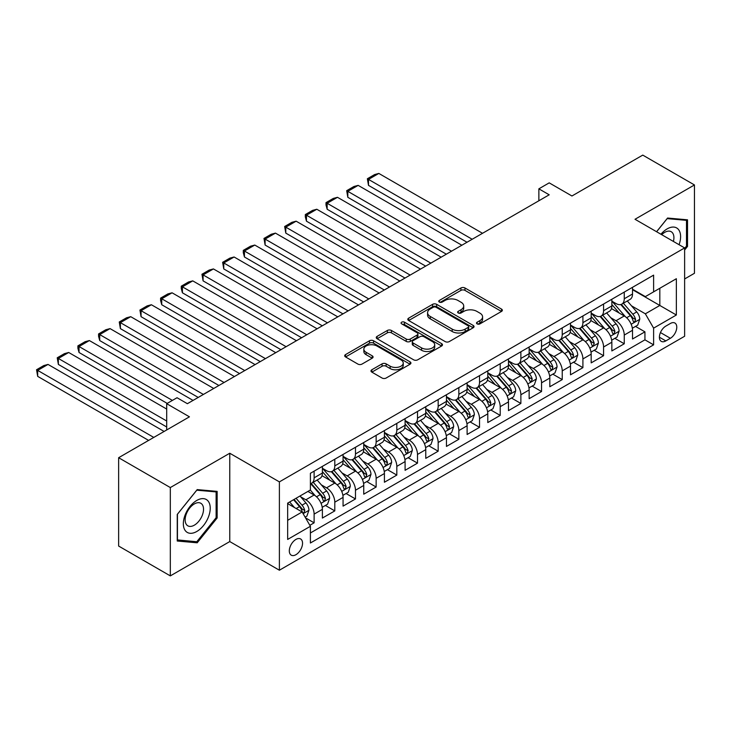 <?xml version="1.0" encoding="UTF-8"?>
<svg xmlns="http://www.w3.org/2000/svg" width="731" height="731" viewBox="0 0 731 731"><rect width="100%" height="100%" fill="white"/><g stroke="black" fill="none" stroke-linecap="round" stroke-linejoin="round"><path stroke-width="1.1" d="M477.105 323.87A2.01 1.16 0 0 0 479.947 323.87L501.512 311.424A2.869 1.654 0 0 0 502.352 310.255A2.869 1.654 0 0 0 501.512 309.085L464.98 287.987A2.869 1.654 0 0 0 460.923 287.987L439.358 300.441A2.01 1.16 0 0 0 438.764 301.263A2.01 1.16 0 0 0 439.358 302.077A2.01 1.16 0 0 0 442.2 302.077L444.987 300.468A9.183 5.3 0 0 1 457.971 300.468L461.023 302.223A9.183 5.3 0 0 1 463.71 305.978A9.183 5.3 0 0 1 461.023 309.725L458.227 311.333A2.01 1.16 0 0 0 457.643 312.155A2.01 1.16 0 0 0 458.227 312.978A2.01 1.16 0 0 0 461.069 312.978L463.865 311.369A9.183 5.3 0 0 1 476.85 311.369L479.892 313.124A9.183 5.3 0 0 1 482.588 316.87A9.183 5.3 0 0 1 479.892 320.626L477.105 322.234A2.01 1.16 0 0 0 476.511 323.056A2.01 1.16 0 0 0 477.105 323.87L477.105 322.234M295.927 554.701A9.357 5.4 120 0 0 302.04 546.459A9.357 5.4 120 0 0 300.605 538.957A9.357 5.4 120 0 0 295.927 539.423A9.357 5.4 120 0 0 289.814 547.665A9.357 5.4 120 0 0 291.249 555.167A9.357 5.4 120 0 0 295.927 554.701M371.823 369.776A2.869 1.654 0 0 0 370.982 370.946A2.869 1.654 0 0 0 371.823 372.116L382.075 378.037A2.869 1.654 0 0 0 386.132 378.037L410.082 364.212A2.869 1.654 0 0 0 410.923 363.042A2.869 1.654 0 0 0 410.082 361.863L373.55 340.774A2.869 1.654 0 0 0 369.493 340.774L345.544 354.599A2.869 1.654 0 0 0 344.703 355.778A2.869 1.654 0 0 0 345.544 356.947L357.925 364.093A2.869 1.654 0 0 0 361.982 364.093L372.234 358.172A2.869 1.654 0 0 0 373.075 357.002A2.869 1.654 0 0 0 372.234 355.833L366.094 352.287A7.675 4.432 0 0 1 363.846 349.153A7.675 4.432 0 0 1 368.579 345.059A7.675 4.432 0 0 1 376.949 346.019L400.999 359.908A7.675 4.432 0 0 1 403.247 363.042A7.675 4.432 0 0 1 398.505 367.136A7.675 4.432 0 0 1 390.144 366.176L386.132 363.855A2.869 1.654 0 0 0 382.075 363.855L371.823 369.776L371.823 372.116M684.627 278.959L694.45 273.284L694.45 184.952L642.759 155.109L571.944 195.99L549.2 182.86L538.866 188.836L549.2 194.802L187.383 403.695L177.039 397.728L166.705 403.695L166.705 429.956M170.323 487.559L170.323 575.891L229.762 541.57L229.762 453.238L170.323 487.559L118.632 457.716L189.448 416.825L166.705 403.695M229.762 453.238L279.388 481.884L684.627 247.919L684.627 336.251L279.388 570.217L279.388 481.884M694.45 184.952L635.011 219.273L684.627 247.919M445.188 341.596A2.869 1.654 0 0 0 449.245 341.596L473.195 327.771A2.869 1.654 0 0 0 474.035 326.602A2.869 1.654 0 0 0 473.195 325.423L436.663 304.334A2.869 1.654 0 0 0 432.606 304.334L408.656 318.159A2.869 1.654 0 0 0 407.816 319.337A2.869 1.654 0 0 0 408.656 320.507L445.188 341.596M402.461 324.308A2.01 1.16 0 0 1 404.499 324.591L404.499 322.207L441.643 343.643A2.869 1.654 0 0 1 442.483 344.822A2.869 1.654 0 0 1 441.643 345.991L417.693 359.816A2.869 1.654 0 0 1 413.636 359.816L377.105 338.727L377.105 336.379A2.869 1.654 0 0 0 376.264 337.558A2.869 1.654 0 0 0 377.105 338.727M377.105 336.379L387.348 330.467A2.869 1.654 0 0 1 391.414 330.467L406.226 339.02A2.869 1.654 0 0 0 410.283 339.02L417.081 335.09A2.869 1.654 0 0 0 417.922 333.921A2.869 1.654 0 0 0 417.081 332.751L401.657 323.842A2.01 1.16 0 0 1 401.072 323.029A2.01 1.16 0 0 1 402.306 321.951A2.01 1.16 0 0 1 404.499 322.207M170.323 575.891L118.632 546.048L118.632 457.716M309.834 525.306L314.12 522.829L305.54 517.877M300.66 496.797L305.85 499.794A11.696 6.753 60 0 1 314.12 514.112L322.389 509.343L322.389 518.06L334.798 510.896L325.386 505.459M321.338 484.854L326.529 487.851A11.696 6.753 60 0 1 334.798 502.179L343.067 497.4L343.067 506.117L355.476 498.953L346.065 493.526M342.007 472.92L347.198 475.918A11.696 6.753 60 0 1 355.476 490.245L363.746 485.466L363.746 494.183L376.145 487.02L366.743 481.592M362.686 460.987L367.876 463.984A11.696 6.753 60 0 1 376.145 478.302L384.415 473.533L384.415 482.241L396.823 475.086L387.412 469.649M383.364 449.044L388.554 452.041A11.696 6.753 60 0 1 396.823 466.369L405.093 461.59L405.093 470.307L417.502 463.143L408.09 457.716M404.042 437.111L409.232 440.108A11.696 6.753 60 0 1 417.502 454.435L425.771 449.656L425.771 458.374L438.171 451.21L428.768 445.773M424.711 425.168L429.901 428.165A11.696 6.753 60 0 1 438.171 442.493L446.449 437.723L446.449 446.431L458.849 439.267L449.446 433.839M445.389 413.234L450.579 416.231A11.696 6.753 60 0 1 458.849 430.559L467.118 425.78L467.118 434.497L479.527 427.333L470.115 421.906M466.067 401.301L471.257 404.298A11.696 6.753 60 0 1 479.527 418.616L487.796 413.847L487.796 422.564L500.205 415.4L490.793 409.963M486.736 389.358L491.936 392.355A11.696 6.753 60 0 1 500.205 406.683L508.474 401.904L508.474 410.621L520.874 403.457L511.472 398.029M507.415 377.424L512.605 380.422A11.696 6.753 60 0 1 520.874 394.749L529.143 389.97L529.143 398.687L541.552 391.524L532.15 386.096M528.093 365.491L533.283 368.488A11.696 6.753 60 0 1 541.552 382.806L549.822 378.037L549.822 386.745L562.23 379.59L552.819 374.153M548.771 353.548L553.961 356.545A11.696 6.753 60 0 1 562.23 370.873L570.5 366.094L570.5 374.811L582.909 367.647L573.497 362.22M569.44 341.615L574.63 344.612A11.696 6.753 60 0 1 582.909 358.939L591.178 354.16L591.178 362.878L603.578 355.714L594.175 350.277M590.118 329.672L595.308 332.669A11.696 6.753 60 0 1 603.578 346.997L611.847 342.227L611.847 350.935L624.256 343.771L624.256 335.063A11.696 6.753 -120 0 0 615.986 320.735L610.796 317.738M614.844 338.343L624.256 343.771M322.389 509.343A11.696 6.753 -120 0 0 314.12 495.015L307.915 491.433M343.067 497.4A11.696 6.753 -120 0 0 334.798 483.081L322.015 475.698M363.746 485.466A11.696 6.753 -120 0 0 355.476 471.139L342.684 463.765M384.415 473.533A11.696 6.753 -120 0 0 376.145 459.205L363.362 451.822M405.093 461.59A11.696 6.753 -120 0 0 396.823 447.271L384.04 439.888M425.771 449.656A11.696 6.753 -120 0 0 417.502 435.329L404.709 427.946M446.449 437.723A11.696 6.753 -120 0 0 438.171 423.395L425.387 416.012M467.118 425.78A11.696 6.753 -120 0 0 458.849 411.462L446.065 404.079M487.796 413.847A11.696 6.753 -120 0 0 479.527 399.519L466.743 392.136M508.474 401.904A11.696 6.753 -120 0 0 500.205 387.585L487.413 380.202M529.143 389.97A11.696 6.753 -120 0 0 520.874 375.643L508.091 368.269M549.822 378.037A11.696 6.753 -120 0 0 541.552 363.709L528.769 356.326M570.5 366.094A11.696 6.753 -120 0 0 562.23 351.775L549.447 344.392M591.178 354.16A11.696 6.753 -120 0 0 582.909 339.833L570.116 332.45M611.847 342.227A11.696 6.753 -120 0 0 603.578 327.899L590.794 320.516M670.364 323.486L665.813 326.108A9.064 5.236 120 0 0 659.892 334.094A9.064 5.236 120 0 0 661.281 341.359A9.064 5.236 120 0 0 665.813 340.911L670.364 338.289A9.064 5.236 120 0 0 676.285 330.293A9.064 5.236 120 0 0 674.896 323.029A9.064 5.236 120 0 0 670.364 323.486M287.658 520.326L302.131 511.965L310.401 526.293L310.401 543.005L653.615 344.849L653.615 328.137L645.345 313.809L631.474 305.805M310.401 526.293L287.658 539.423L287.658 503.129L310.401 489.998L310.401 473.295L653.615 275.139L653.615 291.852L676.358 278.721L676.358 315.006L653.615 328.137M322.389 468.279L326.529 470.663A11.696 6.753 60 0 0 332.377 471.248L340.646 466.469A11.696 6.753 -120 0 0 343.067 461.115L343.067 454.426M343.067 456.336L347.198 458.73A11.696 6.753 60 0 0 353.046 459.306L361.324 454.536A11.696 6.753 -120 0 0 363.746 449.181L363.746 442.493M363.746 444.402L367.876 446.787A11.696 6.753 60 0 0 373.724 447.372L381.993 442.593A11.696 6.753 -120 0 0 384.415 437.239L384.415 430.559M384.415 432.469L388.554 434.854A11.696 6.753 60 0 0 394.402 435.429L402.671 430.66A11.696 6.753 -120 0 0 405.093 425.305L405.093 418.616M405.093 420.526L409.232 422.92A11.696 6.753 60 0 0 415.08 423.496L423.35 418.717A11.696 6.753 -120 0 0 425.771 413.371L425.771 406.683M425.771 408.592L429.901 410.977A11.696 6.753 60 0 0 435.749 411.562L444.019 406.783A11.696 6.753 -120 0 0 446.449 401.429L446.449 394.749M446.449 396.659L450.579 399.044A11.696 6.753 60 0 0 456.427 399.619L464.697 394.85A11.696 6.753 -120 0 0 467.118 389.495L467.118 382.806M467.118 384.716L471.257 387.11A11.696 6.753 60 0 0 477.105 387.686L485.375 382.907A11.696 6.753 -120 0 0 487.796 377.552L487.796 370.873M487.796 372.783L491.936 375.167A11.696 6.753 60 0 0 497.784 375.752L506.053 370.973A11.696 6.753 -120 0 0 508.474 365.619L508.474 358.93M508.474 360.849L512.605 363.234A11.696 6.753 60 0 0 518.453 363.81L526.722 359.04A11.696 6.753 -120 0 0 529.143 353.685L529.143 346.997M529.143 348.906L533.283 351.291A11.696 6.753 60 0 0 539.131 351.876L547.4 347.097A11.696 6.753 -120 0 0 549.822 341.743L549.822 335.063M549.822 336.973L553.961 339.358A11.696 6.753 60 0 0 559.809 339.933L568.078 335.163A11.696 6.753 -120 0 0 570.5 329.809L570.5 323.12M570.5 325.03L574.63 327.424A11.696 6.753 60 0 0 580.478 328L588.757 323.221A11.696 6.753 -120 0 0 591.178 317.875L591.178 311.187M591.178 313.096L595.308 315.481A11.696 6.753 60 0 0 601.156 316.066L609.426 311.287A11.696 6.753 -120 0 0 611.847 305.933L611.847 299.253M310.401 532.972L644.934 339.833L644.934 331.837L632.525 339.001L632.525 330.284A11.696 6.753 -120 0 0 624.256 315.966L611.472 308.583M611.847 301.163L615.986 303.548A11.696 6.753 -120 0 0 621.834 304.123A11.696 6.753 -120 0 0 624.256 298.769L624.256 292.089M621.834 304.123L630.104 299.354A11.696 6.753 -120 0 0 632.525 293.999L632.525 287.31M314.12 471.139L314.12 477.827A11.696 6.753 60 0 1 311.698 483.182A11.696 6.753 60 0 1 310.401 483.657M311.698 483.182L319.968 478.403A11.696 6.753 -120 0 0 322.389 473.048L322.389 466.369M334.798 459.205L334.798 465.894A11.696 6.753 60 0 1 332.377 471.248M355.476 447.271L355.476 453.951A11.696 6.753 60 0 1 353.046 459.306M376.145 435.329L376.145 442.017A11.696 6.753 60 0 1 373.724 447.372M396.823 423.395L396.823 430.075A11.696 6.753 60 0 1 394.402 435.429M417.502 411.452L417.502 418.141A11.696 6.753 60 0 1 415.08 423.496M438.171 399.519L438.171 406.208A11.696 6.753 60 0 1 435.749 411.562M458.849 387.585L458.849 394.265A11.696 6.753 60 0 1 456.427 399.619M479.527 375.643L479.527 382.331A11.696 6.753 60 0 1 477.105 387.686M500.205 363.709L500.205 370.398A11.696 6.753 60 0 1 497.784 375.752M520.874 351.775L520.874 358.455A11.696 6.753 60 0 1 518.453 363.81M541.552 339.833L541.552 346.521A11.696 6.753 60 0 1 539.131 351.876M562.23 327.899L562.23 334.579A11.696 6.753 60 0 1 559.809 339.933M582.909 315.956L582.909 322.645A11.696 6.753 60 0 1 580.478 328M603.578 304.023L603.578 310.712A11.696 6.753 60 0 1 601.156 316.066M603.578 346.997L603.578 355.714M582.909 358.939L582.909 367.647M562.23 370.873L562.23 379.59M541.552 382.806L541.552 391.524M520.874 394.749L520.874 403.457M500.205 406.683L500.205 415.4M479.527 418.616L479.527 427.333M458.849 430.559L458.849 439.267M438.171 442.493L438.171 451.21M417.502 454.435L417.502 463.143M396.823 466.369L396.823 475.086M376.145 478.302L376.145 487.02M355.476 490.245L355.476 498.953M334.798 502.179L334.798 510.896M314.12 514.112L314.12 522.829M302.131 511.965L287.658 503.613M645.345 313.809L659.819 305.457L659.819 288.27L676.358 278.721M632.525 289.704L676.358 315.006M632.525 289.22L645.345 296.622L653.615 291.852M229.762 541.57L279.388 570.217M538.866 188.836L538.866 200.769M635.522 326.41L644.934 331.837M644.934 339.833L653.615 344.849M684.627 250.02L687.524 246.42L687.524 219.821L667.567 218.039L656.575 231.718M177.249 541.022L197.196 542.804L217.153 517.987L217.153 491.387L197.196 489.606L177.249 514.423L177.249 541.022M686.491 245.826L687.524 246.42M216.12 517.393L217.153 517.987M195.095 541.589L197.196 542.804M477.91 324.162L479.892 323.011A9.183 5.3 0 0 0 482.588 319.264L482.588 316.87M463.71 305.978L463.71 308.363A9.183 5.3 0 0 1 461.023 312.11L459.031 313.261M501.466 311.443L464.98 290.381A2.869 1.654 0 0 0 460.923 290.381L440.163 302.36M473.158 327.79L436.663 306.728A2.869 1.654 0 0 0 432.606 306.728L408.702 320.525M468.123 327.415A2.01 1.16 0 0 0 468.708 326.602A2.01 1.16 0 0 0 468.123 325.779L436.06 307.267A2.01 1.16 0 0 0 433.218 307.267L430.276 308.966A9.183 5.3 0 0 0 427.58 312.713A9.183 5.3 0 0 0 430.276 316.459L452.187 329.114A9.183 5.3 0 0 0 465.181 329.114L468.123 327.415L468.123 329.809A2.01 1.16 0 0 0 468.708 328.987L468.708 326.602M427.58 312.713L427.58 315.098A9.183 5.3 0 0 0 430.276 318.853L430.276 316.459M468.123 329.809L465.181 331.508A9.183 5.3 0 0 1 452.187 331.508L430.276 318.853M377.141 338.745L387.348 332.852L387.348 330.467M417.922 333.921L417.922 336.306A2.869 1.654 0 0 1 417.081 337.484L410.283 341.404A2.869 1.654 0 0 1 406.226 341.404L391.414 332.852A2.869 1.654 0 0 0 387.348 332.852M404.499 324.591L441.597 346.01M421.595 347.892A7.675 4.432 0 0 0 429.965 348.851A7.675 4.432 0 0 0 434.707 344.758A7.675 4.432 0 0 0 432.46 341.624L423.98 336.735A2.869 1.654 0 0 0 419.923 336.735L413.125 340.655A2.869 1.654 0 0 0 412.284 341.834A2.869 1.654 0 0 0 413.125 343.003L421.595 347.892L421.595 350.277A7.675 4.432 0 0 0 429.965 351.245A7.675 4.432 0 0 0 434.707 347.143L434.707 344.758M412.284 341.834L412.284 344.219A2.869 1.654 0 0 0 413.125 345.388L413.125 343.003M421.595 350.277L413.125 345.388M403.247 363.042L403.247 365.427A7.675 4.432 0 0 1 398.505 369.52A7.675 4.432 0 0 1 390.144 368.561L386.132 366.249A2.869 1.654 0 0 0 382.075 366.249L371.86 372.143M363.846 349.153L363.846 351.538A7.675 4.432 0 0 0 366.094 354.672L366.094 352.287M372.189 358.199L366.094 354.672M410.045 364.23L373.55 343.159A2.869 1.654 0 0 0 369.493 343.159L345.58 356.966M632.352 328.237L637.697 325.149L639.762 319.182A7.749 4.477 -120 0 0 636.747 311.909L627.299 300.971M472.189 239.265L368.497 179.406L378.832 173.43L482.524 233.299M625.407 316.715L614.204 303.749A22.369 12.911 -120 0 0 611.847 301.291M368.497 185.372L367.364 178.748L368.497 179.406L368.497 185.372L467.018 242.253M619.258 313.078L612.998 305.823A18.567 10.718 -120 0 0 611.847 304.571M620.783 304.544L630.332 315.609A7.749 4.477 60 0 1 633.101 320.946L633.658 321.868L634.709 321.722L635.577 319.511A7.749 4.477 -120 0 0 632.818 314.175L623.369 303.237M621.341 304.37L631.611 316.249A3.947 2.275 60 0 1 632.607 317.793L635.577 319.511M367.364 178.748L374.601 174.572L378.832 173.43M679.072 244.711A19.006 10.974 120 0 0 667.156 228.885A19.006 10.974 120 0 0 660.934 234.24M673.406 241.44A13.012 7.511 120 0 0 671.213 231.718A13.012 7.511 120 0 0 664.707 232.367A13.012 7.511 120 0 0 661.701 234.688M656.612 231.745L667.156 218.624L686.491 220.351L686.491 246.128L684.627 248.439M685.212 219.611L686.491 220.351M208.426 517.009A19.006 10.974 120 0 0 203.51 498.643A19.006 10.974 120 0 0 185.144 514.926A19.006 10.974 120 0 0 190.069 533.283A19.006 10.974 120 0 0 208.426 517.009M202.304 515.264A13.012 7.511 120 0 0 200.842 503.284A13.012 7.511 120 0 0 186.368 513.838A13.012 7.511 120 0 0 187.83 525.817A13.012 7.511 120 0 0 202.304 515.264M177.45 540.017L177.45 514.24L196.785 490.19L216.12 491.917L216.12 517.694L196.785 541.744L177.249 539.898M214.841 491.177L216.12 491.917M611.673 340.171L617.019 337.092L619.084 331.125A7.749 4.477 -120 0 0 616.069 323.842L606.62 312.905M451.511 251.199L347.819 191.339L358.163 185.372L461.846 245.232M604.729 328.658L593.526 315.682A22.369 12.911 -120 0 0 591.178 313.224M347.819 197.306L346.686 190.681L347.819 191.339L347.819 197.306L446.339 254.187M598.588 325.012L592.32 317.757A18.567 10.718 -120 0 0 591.178 316.514M600.105 316.486L609.663 327.543A7.749 4.477 60 0 1 612.423 332.888L612.989 333.802L614.031 333.656L614.899 331.454A7.749 4.477 -120 0 0 612.139 326.117L602.691 315.18M600.663 316.304L610.933 328.192A3.947 2.275 60 0 1 611.929 329.736L614.899 331.454M346.686 190.681L353.923 186.506L358.163 185.372M591.004 352.114L596.341 349.025L598.415 343.058A7.749 4.477 -120 0 0 595.39 335.785L585.942 324.847M430.833 263.142L327.15 203.273L337.484 197.306L441.168 257.175M584.051 340.591L572.848 327.625A22.369 12.911 -120 0 0 570.5 325.158M327.15 209.249L326.008 205.009L326.008 202.624L327.15 203.273L327.15 209.249L425.661 266.121M577.91 336.954L571.642 329.699A18.567 10.718 -120 0 0 570.5 328.447M579.427 328.42L588.985 339.486A7.749 4.477 60 0 1 591.745 344.822L592.311 345.736L593.353 345.589L594.23 343.387A7.749 4.477 -120 0 0 591.461 338.051L582.022 327.113M579.994 328.237L590.255 340.125A3.947 2.275 60 0 1 591.251 341.669L594.23 343.387M326.008 202.624L333.245 198.439L337.484 197.306M570.326 364.047L575.672 360.968L577.737 354.992A7.749 4.477 -120 0 0 574.721 347.718L565.273 336.781M410.155 275.075L306.472 215.216L316.806 209.249L420.499 269.109M563.382 352.525L552.179 339.559A22.369 12.911 -120 0 0 549.822 337.101M306.472 221.182L305.33 216.943L305.33 214.558L306.472 215.216L306.472 221.182L404.992 278.063M557.232 348.888L550.964 341.633A18.567 10.718 -120 0 0 549.822 340.39M558.749 340.354L568.307 351.419A7.749 4.477 60 0 1 571.066 356.755L571.633 357.678L572.684 357.532L573.552 355.33A7.749 4.477 -120 0 0 570.792 349.985L561.344 339.047M559.316 340.18L569.586 352.068A3.947 2.275 60 0 1 570.573 353.612L573.552 355.33M305.33 214.558L312.566 210.382L316.806 209.249M549.648 375.99L554.993 372.901L557.059 366.935A7.749 4.477 -120 0 0 554.043 359.661L544.595 348.724M389.486 287.018L285.794 227.149L296.137 221.182L399.82 281.042M542.704 364.467L531.501 351.492A22.369 12.911 -120 0 0 529.143 349.034M285.794 233.116L284.661 226.491L285.794 227.149L285.794 233.116L384.314 289.997M536.554 360.822L530.295 353.566A18.567 10.718 -120 0 0 529.143 352.324M538.08 352.296L547.629 363.353A7.749 4.477 60 0 1 550.397 368.698L550.955 369.612L552.006 369.466L552.874 367.264A7.749 4.477 -120 0 0 550.114 361.927L540.666 350.99M538.637 352.114L548.908 364.001A3.947 2.275 60 0 1 549.904 365.546L552.874 367.264M284.661 226.491L291.897 222.315L296.137 221.182M528.97 387.923L534.315 384.835L536.38 378.868A7.749 4.477 -120 0 0 533.365 371.595L523.917 360.657M368.808 298.952L265.115 239.092L275.459 233.116L379.142 292.985M522.025 376.401L510.823 363.435A22.369 12.911 -120 0 0 508.474 360.977M265.115 245.059L263.982 238.434L265.115 239.092L265.115 245.059L363.636 301.94M515.885 372.764L509.617 365.509A18.567 10.718 -120 0 0 508.474 364.257M517.402 364.23L526.96 375.295A7.749 4.477 60 0 1 529.719 380.632L530.286 381.555L531.327 381.399L532.205 379.197A7.749 4.477 -120 0 0 529.436 373.861L519.988 362.923M517.959 364.047L528.23 375.935A3.947 2.275 60 0 1 529.226 377.479L532.205 379.197M263.982 238.434L271.219 234.249L275.459 233.116M508.301 399.857L513.637 396.778L515.711 390.802A7.749 4.477 -120 0 0 512.687 383.528L503.248 372.591M348.13 310.885L244.446 251.025L254.781 245.059L358.473 304.918M501.347 388.344L490.145 375.368A22.369 12.911 -120 0 0 487.796 372.911M244.446 256.992L243.304 252.752L243.304 250.367L244.446 251.025L244.446 256.992L342.967 313.873M495.207 384.698L488.938 377.443A18.567 10.718 -120 0 0 487.796 376.2M496.724 376.173L506.281 387.229A7.749 4.477 60 0 1 509.041 392.565L509.608 393.488L510.658 393.342L511.526 391.14A7.749 4.477 -120 0 0 508.758 385.794L499.319 374.866M497.29 375.99L507.552 387.878A3.947 2.275 60 0 1 508.548 389.422L511.526 391.14M243.304 250.367L250.541 246.192L254.781 245.059M487.623 411.8L492.968 408.711L495.033 402.744A7.749 4.477 -120 0 0 492.018 395.471L482.57 384.533M327.451 322.828L223.768 262.959L234.103 256.992L337.795 316.861M480.678 400.277L469.476 387.302A22.369 12.911 -120 0 0 467.118 384.844M223.768 268.926L222.635 262.301L223.768 262.959L223.768 268.926L322.289 325.807M474.529 396.641L468.269 389.385A18.567 10.718 -120 0 0 467.118 388.134M476.055 388.106L485.603 399.172A7.749 4.477 60 0 1 488.372 404.508L488.929 405.422L489.98 405.276L490.848 403.073A7.749 4.477 -120 0 0 488.089 397.737L478.641 386.8M476.612 387.923L486.883 399.811A3.947 2.275 60 0 1 487.879 401.356L490.848 403.073M222.635 262.301L229.872 258.125L234.103 256.992M466.945 423.733L472.29 420.645L474.355 414.678A7.749 4.477 -120 0 0 471.34 407.405L461.891 396.467M306.782 334.761L203.09 274.902L213.434 268.926L317.117 328.795M460 412.211L448.797 399.245A22.369 12.911 -120 0 0 446.449 396.787M203.09 280.868L201.957 274.244L203.09 274.902L203.09 280.868L301.611 337.749M453.86 408.574L447.591 401.319A18.567 10.718 -120 0 0 446.449 400.067M455.376 400.04L464.934 411.105A7.749 4.477 60 0 1 467.694 416.442L468.26 417.364L469.302 417.218L470.17 415.007A7.749 4.477 -120 0 0 467.411 409.671L457.962 398.733M455.934 399.866L466.204 411.745A3.947 2.275 60 0 1 467.2 413.289L470.17 415.007M201.957 274.244L209.194 270.068L213.434 268.926M446.275 435.667L451.612 432.588L453.677 426.621A7.749 4.477 -120 0 0 450.661 419.338L441.213 408.401M286.104 346.695L182.421 286.835L192.756 280.868L296.439 340.728M439.322 424.154L428.119 411.178A22.369 12.911 -120 0 0 425.771 408.72M182.421 292.802L181.279 288.562L181.279 286.177L182.421 286.835L182.421 292.802L280.932 349.683M433.181 420.508L426.913 413.253A18.567 10.718 -120 0 0 425.771 412.01M434.698 411.982L444.256 423.039A7.749 4.477 60 0 1 447.016 428.384L447.582 429.298L448.624 429.152L449.501 426.95A7.749 4.477 -120 0 0 446.732 421.613L437.284 410.676M435.265 411.8L445.526 423.688A3.947 2.275 60 0 1 446.522 425.232L449.501 426.95M181.279 286.177L188.516 282.002L192.756 280.868M425.597 447.61L430.943 444.521L433.008 438.554A7.749 4.477 -120 0 0 429.983 431.281L420.544 420.343M265.426 358.638L161.743 298.769L172.077 292.802L275.77 352.671M418.653 436.087L407.441 423.112A22.369 12.911 -120 0 0 405.093 420.654M161.743 304.745L160.601 300.505L160.601 298.12L161.743 298.769L161.743 304.745L260.263 361.617M412.503 432.45L406.235 425.195A18.567 10.718 -120 0 0 405.093 423.943M414.02 423.916L423.578 434.982A7.749 4.477 60 0 1 426.337 440.318L426.904 441.232L427.955 441.085L428.823 438.883A7.749 4.477 -120 0 0 426.063 433.547L416.615 422.609M414.587 423.733L424.848 435.621A3.947 2.275 60 0 1 425.844 437.165L428.823 438.883M160.601 298.12L167.838 293.935L172.077 292.802M404.919 459.543L410.265 456.464L412.33 450.488A7.749 4.477 -120 0 0 409.314 443.214L399.866 432.277M244.757 370.571L141.065 310.712L151.399 304.745L255.092 364.605M397.975 448.021L386.772 435.055A22.369 12.911 -120 0 0 384.415 432.597M141.065 316.678L139.932 310.054L141.065 310.712L141.065 316.678L239.585 373.559M391.825 444.384L385.566 437.129A18.567 10.718 -120 0 0 384.415 435.886M393.351 435.85L402.9 446.915A7.749 4.477 60 0 1 405.668 452.251L406.226 453.174L407.277 453.028L408.145 450.826A7.749 4.477 -120 0 0 405.385 445.481L395.937 434.543M393.908 435.676L404.179 447.564A3.947 2.275 60 0 1 405.175 449.108L408.145 450.826M139.932 310.054L147.169 305.878L151.399 304.745M384.241 471.486L389.586 468.397L391.652 462.431A7.749 4.477 -120 0 0 388.636 455.157L379.188 444.22M224.079 382.514L120.387 322.645L130.73 316.678L234.413 376.538M377.297 459.963L366.094 446.988A22.369 12.911 -120 0 0 363.746 444.53M120.387 328.612L119.254 321.987L120.387 322.645L120.387 328.612L218.907 385.493M371.156 456.318L364.888 449.062A18.567 10.718 -120 0 0 363.746 447.82M372.673 447.792L382.231 458.849A7.749 4.477 60 0 1 384.99 464.194L385.557 465.108L386.598 464.962L387.467 462.76A7.749 4.477 -120 0 0 384.707 457.423L375.259 446.486M373.23 447.61L383.501 459.497A3.947 2.275 60 0 1 384.497 461.042L387.467 462.76M119.254 321.987L126.49 317.811L130.73 316.678M363.572 483.419L368.908 480.331L370.982 474.364A7.749 4.477 -120 0 0 367.958 467.091L358.51 456.153M203.401 394.448L99.718 334.588L110.052 328.612L213.735 388.481M356.618 471.897L345.416 458.931A22.369 12.911 -120 0 0 343.067 456.464M99.718 340.555L98.575 336.315L98.575 333.93L99.718 334.588L99.718 340.555L198.229 397.436M350.478 468.26L344.21 461.005A18.567 10.718 -120 0 0 343.067 459.753M351.995 459.726L361.553 470.791A7.749 4.477 60 0 1 364.312 476.128L364.879 477.051L365.92 476.895L366.798 474.693A7.749 4.477 -120 0 0 364.029 469.357L354.59 458.419M352.561 459.543L362.823 471.431A3.947 2.275 60 0 1 363.819 472.975L366.798 474.693M98.575 333.93L105.812 329.745L110.052 328.612M342.894 495.353L348.239 492.274L350.304 486.298A7.749 4.477 -120 0 0 347.289 479.024L337.841 468.087M172.388 400.414L79.039 346.521L89.374 340.555L193.066 400.414M335.949 483.84L324.747 470.865A22.369 12.911 -120 0 0 322.389 468.407M79.039 352.488L77.897 348.248L77.897 345.864L79.039 346.521L79.039 352.488L167.216 403.402M329.8 480.194L323.531 472.939A18.567 10.718 -120 0 0 322.389 471.696M331.317 471.669L340.874 482.725A7.749 4.477 60 0 1 343.634 488.061L344.2 488.984L345.251 488.838L346.119 486.636A7.749 4.477 -120 0 0 343.36 481.29L333.912 470.362M331.883 471.486L342.154 483.374A3.947 2.275 60 0 1 343.141 484.918L346.119 486.636M77.897 345.864L85.134 341.688L89.374 340.555M322.216 507.296L327.561 504.207L329.626 498.24A7.749 4.477 -120 0 0 326.611 490.967L317.163 480.029M166.705 421.01L58.361 358.455L68.705 352.488L166.705 409.068M315.271 495.773L310.328 490.044M58.361 364.422L57.228 357.797L58.361 358.455L58.361 364.422L166.705 426.977M309.122 492.137L308.318 491.205M310.648 483.602L320.196 494.668A7.749 4.477 60 0 1 322.965 500.004L323.522 500.918L324.573 500.772L325.441 498.569A7.749 4.477 -120 0 0 322.682 493.233L313.233 482.296M311.205 483.419L321.476 495.307A3.947 2.275 60 0 1 322.472 496.852L325.441 498.569M57.228 357.797L64.465 353.621L68.705 352.488M305.129 517.164L306.883 516.141L308.948 510.174A7.749 4.477 -120 0 0 305.933 502.901L299.984 496.011M153.784 437.421L37.683 370.398L48.027 364.422L164.119 431.454M294.438 507.524L289.65 501.987M37.683 376.364L36.55 369.74L37.683 370.398L37.683 376.364L148.612 440.4M288.453 504.07L287.658 503.147M293.579 499.712L299.527 506.601A7.749 4.477 60 0 1 302.287 511.938L302.853 512.86L303.895 512.714L304.772 510.503A7.749 4.477 -120 0 0 302.004 505.167L296.055 498.286M294.054 499.437L300.797 507.241A3.947 2.275 60 0 1 301.793 508.785L304.772 510.503M36.55 369.74L43.787 365.564L48.027 364.422M305.85 499.794L314.12 495.015M326.529 487.851L334.798 483.081M347.198 475.918L355.476 471.139M367.876 463.984L376.145 459.205M388.554 452.041L396.823 447.271M409.232 440.108L417.502 435.329M429.901 428.165L438.171 423.395M450.579 416.231L458.849 411.462M471.257 404.298L479.527 399.519M491.936 392.355L500.205 387.585M512.605 380.422L520.874 375.643M533.283 368.488L541.552 363.709M553.961 356.545L562.23 351.775M574.63 344.612L582.909 339.833M595.308 332.669L603.578 327.899M615.986 320.735L624.256 315.966M624.256 298.769L632.525 293.999M314.12 477.827L322.389 473.048M334.798 465.894L343.067 461.115M355.476 453.951L363.746 449.181M376.145 442.017L384.415 437.239M396.823 430.075L405.093 425.305M417.502 418.141L425.771 413.371M438.171 406.208L446.449 401.429M458.849 394.265L467.118 389.495M479.527 382.331L487.796 377.552M500.205 370.398L508.474 365.619M520.874 358.455L529.143 353.685M541.552 346.521L549.822 341.743M562.23 334.579L570.5 329.809M582.909 322.645L591.178 317.875M603.578 310.712L611.847 305.933M624.256 335.063L632.525 330.284M660.449 332.559L670.364 338.289M659.408 337.21L665.813 340.911M479.892 323.011L479.892 320.626M458.227 312.978L458.227 311.333M461.023 312.11L461.023 309.725M439.358 302.077L439.358 300.441M460.923 290.381L460.923 287.987M464.98 290.381L464.98 287.987M501.512 311.424L501.512 309.085M408.656 320.507L408.656 318.159M432.606 306.728L432.606 304.334M436.663 306.728L436.663 304.334M473.195 327.771L473.195 325.423M452.187 331.508L452.187 329.114M465.181 331.508L465.181 329.114M391.414 332.852L391.414 330.467M406.226 341.404L406.226 339.02M410.283 341.404L410.283 339.02M417.081 337.484L417.081 335.09M441.643 345.991L441.643 343.643M382.075 366.249L382.075 363.855M386.132 366.249L386.132 363.855M390.144 368.561L390.144 366.176M372.234 358.172L372.234 355.833M345.544 356.947L345.544 354.599M369.493 343.159L369.493 340.774M373.55 343.159L373.55 340.774M410.082 364.212L410.082 361.863M631.173 324.262L639.707 319.337M614.204 303.749L615.264 303.127M632.818 314.175L636.747 311.909M626.641 317.747L630.332 315.609M610.495 336.205L619.038 331.271M593.526 315.682L594.595 315.07M612.139 326.117L616.069 323.842M605.962 329.681L609.663 327.543M589.816 348.139L598.36 343.204M572.848 327.625L573.917 327.004M591.461 338.051L595.39 335.785M585.284 341.615L588.985 339.486M569.147 360.072L577.682 355.147M552.179 339.559L553.239 338.946M570.792 349.985L574.721 347.718M564.615 353.557L568.307 351.419M548.469 372.015L557.013 367.081M531.501 351.492L532.561 350.88M550.114 361.927L554.043 359.661M543.937 365.491L547.629 363.353M527.791 383.949L536.335 379.014M510.823 363.435L511.892 362.814M529.436 373.861L533.365 371.595M523.259 377.424L526.96 375.295M507.113 395.882L515.657 390.957M490.145 375.368L491.214 374.756M508.758 385.794L512.687 383.528M502.59 389.367L506.281 387.229M486.444 407.825L494.978 402.891M469.476 387.302L470.536 386.69M488.089 397.737L492.018 395.471M481.912 401.301L485.603 399.172M465.766 419.758L474.309 414.833M448.797 399.245L449.857 398.623M467.411 409.671L471.34 407.405M461.234 413.234L464.934 411.105M445.088 431.701L453.631 426.767M428.119 411.178L429.188 410.566M446.732 421.613L450.661 419.338M440.555 425.177L444.256 423.039M424.419 443.635L432.953 438.701M407.441 423.112L408.51 422.5M426.063 433.547L429.983 431.281M419.886 437.111L423.578 434.982M403.74 455.568L412.275 450.643M386.772 435.055L387.832 434.442M405.385 445.481L409.314 443.214M399.208 449.053L402.9 446.915M383.062 467.511L391.606 462.577M366.094 446.988L367.163 446.376M384.707 457.423L388.636 455.157M378.53 460.987L382.231 458.849M362.384 479.445L370.928 474.51M345.416 458.931L346.485 458.31M364.029 469.357L367.958 467.091M357.852 472.92L361.553 470.791M341.715 491.378L350.25 486.453M324.747 470.865L325.807 470.252M343.36 481.29L347.289 479.024M337.183 484.863L340.874 482.725M321.037 503.321L329.58 498.387M322.682 493.233L326.611 490.967M316.505 496.797L320.196 494.668M303.109 513.665L308.902 510.329M302.004 505.167L305.933 502.901M296.183 508.529L299.527 506.601"/></g></svg>
